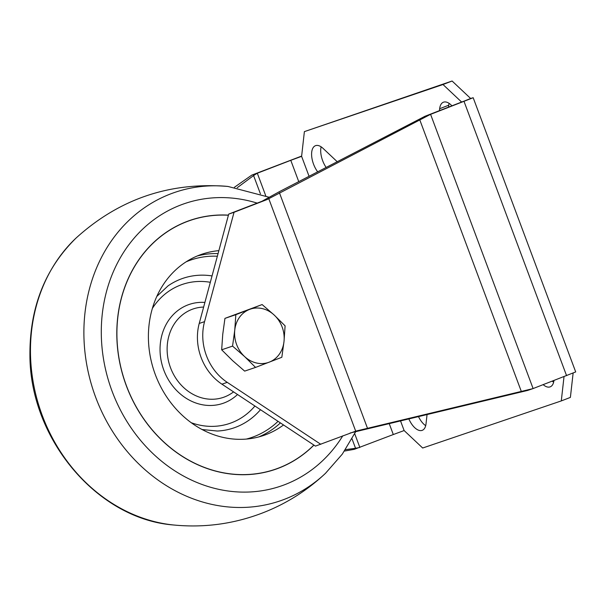 <?xml version="1.0" encoding="UTF-8"?>
<svg xmlns="http://www.w3.org/2000/svg" width="606" height="606" viewBox="0 0 606 606"><rect width="100%" height="100%" fill="white"/><g stroke="black" fill="none" stroke-linecap="round" stroke-linejoin="round"><path stroke-width="0.91" d="M203.646 307.06L202.851 307.098A46.715 40.458 71.2 0 0 168.619 361.54A46.715 40.458 71.2 0 0 224.629 396.907A46.715 40.458 71.2 0 0 232.037 392.991L233.598 391.908M218.857 250.649A95.733 82.901 71.2 0 0 201.927 254.209A95.733 82.901 71.2 0 0 154.227 371.523A95.733 82.901 71.2 0 0 263.527 435.494A95.733 82.901 71.2 0 0 266.246 434.51A95.733 82.901 71.2 0 0 283.525 424.965M228.409 215.244A131.487 113.867 71.2 0 0 190.42 220.357A131.487 113.867 71.2 0 0 124.912 381.485A131.487 113.867 71.2 0 0 275.026 469.347A131.487 113.867 71.2 0 0 278.768 467.991A131.487 113.867 71.2 0 0 313.87 445.062M190.398 220.372A131.487 113.867 71.2 0 0 190.367 220.379A131.487 113.867 71.2 0 0 124.859 381.507A131.487 113.867 71.2 0 0 274.972 469.362A131.487 113.867 71.2 0 0 275.003 469.355L274.972 469.362M278.752 468.112A131.593 113.966 71.2 0 0 313.938 445.107A131.593 113.966 71.2 0 1 278.805 468.097A131.593 113.966 71.2 0 1 275.063 469.453A131.593 113.966 71.2 0 0 278.752 468.112M228.432 215.16A131.593 113.966 71.2 0 0 190.36 220.258M228.432 215.138A131.593 113.966 71.2 0 0 190.382 220.251A131.593 113.966 71.2 0 0 124.821 381.522A131.593 113.966 71.2 0 0 275.063 469.453M427.041 414.693L426.018 423.829A16.892 8.439 68.9 0 1 422.253 430.328A16.892 8.439 68.9 0 1 408.914 419.079M317.695 171.869A16.892 8.439 68.9 0 1 315.468 145.69A16.892 8.439 68.9 0 1 323.013 148.341L337.262 161.757M553.945 380.53A16.892 8.439 68.9 0 1 550.203 386.848A16.892 8.439 68.9 0 1 543.188 384.674M439.433 110.693L439.661 108.709A16.892 8.439 68.9 0 1 443.418 102.209A16.892 8.439 68.9 0 1 451.955 105.868M298.758 181.656L290.782 160.325L301.606 156.34L304.386 131.623L452.099 81.015L470.65 98.483L473.18 97.717L430.586 114.352A22.52 0.394 159.5 0 1 430.374 114.428L267.269 199.48L234.045 212.282L204.555 321.642L199.222 323.46A50.677 43.89 71.2 0 0 221.925 384.174L315.468 446.114L355.699 431.154L268.753 198.609M564.019 376.644L561.292 400.914L422.677 448.016L404.126 430.548L393.302 434.54L389.302 423.821M304.386 131.623L442.994 84.522L461.545 101.99L462.628 101.664L425.041 116.246L279.434 191.64L261.936 201.29L228.72 214.092L199.222 323.46M234.416 187.277L251.778 175.119A22.52 0.394 159.5 0 1 251.99 175.036L301.636 156.068M350.063 433.025L527.561 390.453L532.894 388.643A22.52 0.394 -20.5 0 0 533.106 388.56L575.7 371.932L473.18 97.717M320.794 444.304L227.258 382.363A50.677 43.89 -108.8 0 1 204.555 321.642M532.894 388.643L355.699 431.154M561.292 400.914L570.39 397.407L573.125 373.084M461.598 102.126L470.65 98.483M442.994 84.522L452.099 81.015M234.045 212.282L228.72 214.092M267.269 199.48L261.936 201.29M430.374 114.428L425.041 116.246M425.692 425.677A16.892 8.439 68.9 0 1 418.557 416.746M326.164 167.491A16.892 8.439 68.9 0 1 321.135 146.834M553.642 382.197A16.892 8.439 68.9 0 1 552.286 381.166M448.538 107.186L448.758 105.202A16.892 8.439 68.9 0 1 449.084 103.353M393.302 434.54L354.298 449.326L344.473 451.061M345.412 449.667L355.548 448.258L352.01 438.805M260.421 193.844L253.588 175.566L237.219 187.731M359.631 447.516L355.548 448.258M253.588 175.566L257.103 173.308L290.782 160.325M257.103 173.308L251.778 175.119M224.94 318.377L262.11 304.553L274.162 315.014L285.1 325.854L284.017 341.383L281.828 357.282L255.55 367.41L244.604 356.57L232.552 346.109L234.749 330.209L235.832 314.681L224.94 318.377L222.75 334.285L221.667 349.806L232.606 360.646L244.657 371.114L255.55 367.41M232.552 346.109L221.667 349.806M262.11 304.553L235.832 314.681M234.749 330.209A28.156 24.384 -108.8 0 1 249.52 309.431A28.156 24.384 -108.8 0 1 274.162 315.014A28.156 24.384 -108.8 0 1 284.017 341.383A28.156 24.384 -108.8 0 1 269.238 362.161A28.156 24.384 -108.8 0 1 244.604 356.57A28.156 24.384 -108.8 0 1 234.749 330.209M204.889 302.432A52.26 45.261 71.2 0 0 161.12 360.57A52.26 45.261 71.2 0 0 224.364 402.854A52.26 45.261 71.2 0 0 237.529 394.506M191.238 422.723A73.424 63.585 71.2 0 0 231.78 422.677A73.424 63.585 71.2 0 0 254.914 406.02M210.32 282.29A73.424 63.585 71.2 0 0 152.386 308.378M202.071 429.525L217.312 431.033A79 68.417 71.2 0 0 236.029 427.116A79 68.417 71.2 0 0 260.489 409.709M212.039 275.927A79 68.417 71.2 0 0 167.998 285.903L156.833 296.387M246.369 439.07A93.801 81.234 71.2 0 0 254.156 436.578A93.801 81.234 71.2 0 0 278.048 421.337M217.357 256.224A93.801 81.234 71.2 0 0 186.14 261.822M258.762 436.926A95.733 82.901 71.2 0 0 280.419 422.912M218.062 253.596A95.733 82.901 71.2 0 0 197.276 255.974M257.194 203.116A149.212 129.222 71.2 0 0 102.096 348.245A149.212 129.222 71.2 0 0 284.971 484.595A149.212 129.222 71.2 0 0 342.791 435.828M269.026 197.223L227.985 186.459A162.984 141.145 71.2 0 0 86.825 365.077A162.984 141.145 71.2 0 0 284.517 499.283A162.984 141.145 71.2 0 0 325.467 473.339L342.284 454.159L355.601 431.843M76.121 237.991A162.984 141.145 71.2 0 0 40.36 410.141A162.984 141.145 71.2 0 0 173.521 524.985C204.101 527.97 233.757 523.97 262.451 512.987C286.017 503.881 307.022 490.663 325.467 473.339M404.126 430.548L400.596 421.087M309.075 176.323L301.606 156.34M367.562 428.472L279.427 192.753M521.258 391.279L419.897 120.17M533.106 388.56L430.586 114.352M566.572 375.659L464.044 101.452M227.258 382.363L221.925 384.174M359.843 447.433L354.699 433.676M265.784 195.874L257.315 173.225M439.661 108.709L448.758 105.202M173.49 524.985C96.634 519.016 29.346 437.918 29.921 353.995C29.906 307.03 45.268 268.397 76.008 238.105C119.2 198.919 169.862 181.709 227.985 186.459"/></g></svg>
